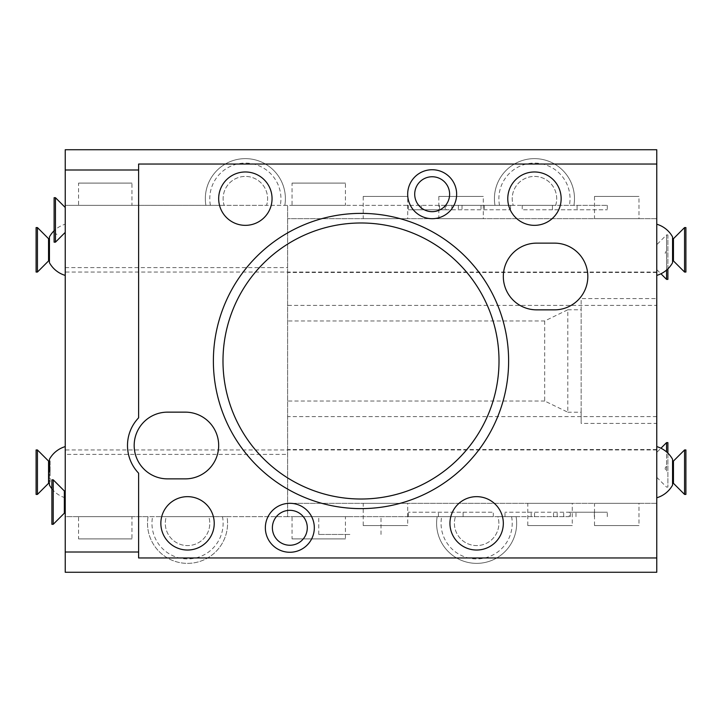 <?xml version="1.0" encoding="UTF-8"?>
<svg xmlns="http://www.w3.org/2000/svg" width="722" height="722" viewBox="0 0 722 722"><rect width="100%" height="100%" fill="white"/><g stroke="black" fill="none" stroke-linecap="round" stroke-linejoin="round"><path stroke-width="0.54" stroke-dasharray="3.61 2.71" d="M656.767 423.417L656.767 298.583L581.156 298.583L581.156 423.417L656.767 423.417L656.767 572.266L65.233 572.266L65.233 516.663L287.618 516.663L287.618 205.337L287.618 516.663L516.104 516.663A40.026 40.026 0 0 1 476.637 563.368A40.026 40.026 0 0 1 437.171 516.663L227.015 516.663A40.026 40.026 0 0 1 187.54 563.368A40.026 40.026 0 0 1 148.073 516.663L65.233 516.663L65.233 454.4L287.618 454.4M65.233 454.4L65.233 205.337L555.669 205.337A22.238 22.238 0 0 0 534.461 176.421A22.238 22.238 0 0 0 513.243 205.337L555.669 205.337A22.238 22.238 0 0 0 534.461 176.421A22.238 22.238 0 0 0 513.243 205.337L266.571 205.337A22.238 22.238 0 0 0 245.363 176.421A22.238 22.238 0 0 0 224.145 205.337L266.571 205.337A22.238 22.238 0 0 0 245.363 176.421A22.238 22.238 0 0 0 224.145 205.337L65.233 205.337L65.233 149.734L656.767 149.734L656.767 298.583M656.767 365.449L656.767 272.05L656.767 365.449M656.767 305.406L656.767 416.594L656.767 305.406L287.618 305.406L287.618 416.594L287.618 305.406M656.767 446.602L656.767 497.783L656.767 446.602M656.767 452.396L656.767 477.305L656.767 452.396L660.946 448.227M656.767 244.695L656.767 269.604L656.767 244.695L666.55 234.912L666.55 279.387M656.767 224.217L656.767 275.398L656.767 224.217M544.704 320.974L544.704 401.026L567.817 412.226L567.817 309.774L544.704 320.974L287.618 320.974M567.817 309.774L581.156 309.774L581.156 298.583M656.767 272.456L287.618 272.456M544.704 401.026L287.618 401.026M78.572 205.337L131.945 205.337L78.572 205.337L78.572 183.09L131.945 183.09L131.945 205.337M292.058 205.337L345.432 205.337L292.058 205.337L292.058 183.09L345.432 183.09L345.432 205.337M446.214 205.337L510.553 205.337L446.214 205.337L446.214 209.777L408.255 209.777L510.553 209.777L446.214 209.777M552.429 205.337L607.283 205.337L522.241 205.337L552.429 205.337L552.429 209.777L607.283 209.777L522.241 209.777L552.429 209.777L552.429 205.337M284.829 205.337A40.026 40.026 0 0 0 245.363 158.632A40.026 40.026 0 0 0 205.896 205.337A40.026 40.026 0 0 1 245.363 158.632A40.026 40.026 0 0 1 284.829 205.337A40.026 40.026 0 0 0 245.363 158.632A40.026 40.026 0 0 0 205.896 205.337M573.927 205.337A40.026 40.026 0 0 0 534.461 158.632A40.026 40.026 0 0 0 494.985 205.337A40.026 40.026 0 0 1 534.461 158.632A40.026 40.026 0 0 1 573.927 205.337A40.026 40.026 0 0 0 534.461 158.632A40.026 40.026 0 0 0 494.985 205.337M138.615 557.962L138.615 473.19A40.026 40.026 0 0 1 138.615 417.821L138.615 164.038M507.774 198.658A26.687 26.687 0 0 0 534.461 225.345A26.687 26.687 0 0 0 561.147 198.658A26.687 26.687 0 0 0 534.461 171.971A26.687 26.687 0 0 0 507.774 198.658M218.676 198.658A26.687 26.687 0 0 0 245.363 225.345A26.687 26.687 0 0 0 272.05 198.658A26.687 26.687 0 0 0 245.363 171.971A26.687 26.687 0 0 0 218.676 198.658M449.95 523.342A26.687 26.687 0 0 0 476.637 550.029A26.687 26.687 0 0 0 503.324 523.342A26.687 26.687 0 0 0 476.637 496.655A26.687 26.687 0 0 0 449.95 523.342M160.853 523.342A26.687 26.687 0 0 0 187.54 550.029A26.687 26.687 0 0 0 214.226 523.342A26.687 26.687 0 0 0 187.54 496.655A26.687 26.687 0 0 0 160.853 523.342M222.493 516.663L227.015 516.663A40.026 40.026 0 0 1 187.54 563.368A40.026 40.026 0 0 1 148.073 516.663L166.331 516.663A22.238 22.238 0 0 0 187.54 545.579A22.238 22.238 0 0 0 208.757 516.663L222.493 516.663A35.586 35.586 0 0 1 187.54 558.918A35.586 35.586 0 0 1 152.595 516.663M208.757 516.663L166.331 516.663A22.238 22.238 0 0 0 187.54 545.579A22.238 22.238 0 0 0 208.757 516.663M437.171 516.663L455.429 516.663A22.238 22.238 0 0 0 476.637 545.579A22.238 22.238 0 0 0 497.855 516.663L455.429 516.663A22.238 22.238 0 0 0 476.637 545.579A22.238 22.238 0 0 0 497.855 516.663L516.104 516.663A40.026 40.026 0 0 1 476.637 563.368A40.026 40.026 0 0 1 437.171 516.663A40.026 40.026 0 0 0 476.637 563.368A40.026 40.026 0 0 0 516.104 516.663M78.572 516.663L131.945 516.663L78.572 516.663L78.572 538.91L131.945 538.91L131.945 516.663M292.058 516.663L345.432 516.663L292.058 516.663L292.058 538.91L345.432 538.91L345.432 516.663M569.333 516.663L504.985 516.663L569.333 516.663L569.333 512.223L607.292 512.223L504.985 512.223L569.333 512.223M463.109 516.663L408.264 516.663L493.297 516.663L463.109 516.663L463.109 512.223L408.264 512.223L493.297 512.223L463.109 512.223L463.109 516.663M349.881 516.663L333.844 516.663L349.881 516.663M349.881 534.461L318.745 534.461L349.881 534.461M656.767 503.324L287.618 503.324L656.767 503.324M594.504 503.324L638.979 503.324L594.504 503.324L594.504 525.562L638.979 525.562L638.979 503.324M527.782 503.324L572.266 503.324L527.782 503.324L527.782 525.562L572.266 525.562L572.266 503.324M363.22 503.324L407.704 503.324L363.22 503.324L363.22 525.562L407.704 525.562L407.704 503.324M656.767 449.544L287.618 449.544M567.817 412.226L581.156 412.226L581.156 423.417M581.156 412.226L581.156 309.774M594.504 525.562L638.979 525.562M527.782 525.562L572.266 525.562M363.22 525.562L407.704 525.562M65.233 365.449L65.233 272.05L65.233 365.449M65.233 224.217L65.233 275.398L65.233 224.217A26.687 26.687 0 0 0 54.114 230.751M65.233 490.951L65.233 513.189L65.233 490.951M65.233 207.476L65.233 232.385L65.233 207.476M65.233 446.602L65.233 497.783L65.233 446.602M65.233 267.6L287.618 267.6M49.439 236.888L49.439 262.727M55.45 233.892L55.45 237.24C57.255 234.957 57.255 233.847 55.45 233.892L55.45 197.693M49.439 260.931L49.439 238.693M48.554 238.693L48.554 260.931M37.436 227.574L37.436 272.05M36.1 227.574L36.1 272.05M55.45 237.24L55.45 242.168M54.114 197.693L54.114 242.168M64.339 490.951L64.339 513.189M53.22 479.832L53.22 524.307M51.885 479.832L51.885 524.307M49.439 485.112L49.439 460.401L49.439 483.975L50.107 483.307L49.439 483.307M49.439 459.273L49.439 472.188M49.439 460.401L50.107 461.069L50.107 472.188L50.107 461.069L49.439 461.069M50.107 472.188L50.107 483.307L50.107 472.188M48.554 461.069L48.554 483.307M37.436 449.95L37.436 494.426M36.1 449.95L36.1 494.426M78.572 538.91L131.945 538.91M292.058 538.91L345.432 538.91M553.53 516.663L553.53 512.223M534.533 516.663L534.533 512.223M504.985 516.663L504.985 512.223L504.985 516.663M531.184 516.663L531.184 512.223L531.184 516.663M557.185 516.663L557.185 512.223M594.332 516.663L594.332 512.223L594.332 516.663M607.292 516.663L607.292 512.223L607.292 516.663M493.297 516.663L493.297 512.223L493.297 516.663M408.264 516.663L408.264 512.223L408.264 516.663M438.444 516.663L438.444 512.223L438.444 516.663M167.531 412.145A33.356 33.356 0 0 0 134.175 445.501A33.356 33.356 0 0 0 167.531 478.867L185.319 478.867A33.356 33.356 0 0 0 218.676 445.501A33.356 33.356 0 0 0 185.319 412.145L167.531 412.145M536.681 243.133A33.356 33.356 0 0 0 503.324 276.499A33.356 33.356 0 0 0 536.681 309.855L554.469 309.855A33.356 33.356 0 0 0 587.825 276.499A33.356 33.356 0 0 0 554.469 243.133L536.681 243.133M656.767 218.676L287.618 218.676L656.767 218.676M594.504 218.676L638.979 218.676L594.504 218.676L594.504 196.438L638.979 196.438L638.979 218.676M438.832 218.676L483.307 218.676L438.832 218.676L438.832 196.438L483.307 196.438L483.307 218.676M363.22 218.676L407.704 218.676L363.22 218.676L363.22 196.438L407.704 196.438L407.704 218.676M594.504 196.438L638.979 196.438M438.832 196.438L483.307 196.438M363.22 196.438L407.704 196.438M78.572 183.09L131.945 183.09M292.058 183.09L345.432 183.09M462.017 205.337L462.017 209.777M481.014 205.337L481.014 209.777M510.553 205.337L510.553 209.777L510.553 205.337M484.354 205.337L484.354 209.777L484.354 205.337M458.362 205.337L458.362 209.777M421.206 205.337L421.206 209.777L421.206 205.337M408.255 205.337L408.255 209.777L408.255 205.337M522.241 205.337L522.241 209.777L522.241 205.337M607.283 205.337L607.283 209.777L607.283 205.337M577.095 205.337L577.095 209.777L577.095 205.337M656.767 416.594L287.618 416.594M672.561 485.112L672.561 459.273M666.55 466.358L666.55 471.024C664.745 469.192 664.745 467.639 666.55 466.358L666.55 451.909M672.561 461.069L672.561 483.307M673.446 461.069L673.446 483.307M684.564 449.95L684.564 494.426M685.9 449.95L685.9 494.426M656.767 477.305L666.55 487.088L667.886 487.088L667.886 442.613M666.55 471.024L666.55 442.613M667.886 453.136L667.886 487.088M656.767 269.604L660.946 273.773M667.886 268.864L667.886 234.912L666.55 234.912L666.55 250.976C664.745 252.808 664.745 254.361 666.55 255.642L666.55 270.091M672.561 262.727L672.561 236.888M666.55 255.642L666.55 250.976M672.561 238.693L672.561 260.931M673.446 238.693L673.446 260.931M684.564 227.574L684.564 272.05M685.9 227.574L685.9 272.05M667.886 234.912L667.886 279.387M210.409 205.337A35.586 35.586 0 0 1 245.363 163.082A35.586 35.586 0 0 1 280.307 205.337M499.507 205.337A35.586 35.586 0 0 1 534.461 163.082A35.586 35.586 0 0 1 569.405 205.337M148.073 516.663A40.026 40.026 0 0 0 187.54 563.368A40.026 40.026 0 0 0 227.015 516.663M511.591 516.663A35.586 35.586 0 0 1 476.637 558.918A35.586 35.586 0 0 1 441.693 516.663M575.985 516.663L575.985 512.223M563.674 516.663L563.674 512.223M570.353 516.663L570.353 512.223M439.563 205.337L439.563 209.777M451.864 205.337L451.864 209.777M445.194 205.337L445.194 209.777M318.745 534.461L318.745 516.663M381.017 534.461L381.017 516.663M656.767 272.05L65.233 272.05M656.767 449.95L65.233 449.95M51.885 488.776A26.687 26.687 0 0 0 65.233 497.783"/><path stroke-width="1.08" d="M656.767 164.038L656.767 572.266L65.233 572.266L65.233 169.995L138.615 169.995L138.615 164.038L656.767 164.038L656.767 149.734L65.233 149.734L65.233 169.995M656.767 557.962L138.615 557.962L138.615 473.19A40.026 40.026 0 0 1 138.615 417.821L138.615 169.995M167.531 412.145A33.356 33.356 0 0 0 134.175 445.501A33.356 33.356 0 0 0 167.531 478.867L185.319 478.867A33.356 33.356 0 0 0 218.676 445.501A33.356 33.356 0 0 0 185.319 412.145L167.531 412.145M536.681 243.133A33.356 33.356 0 0 0 503.324 276.499A33.356 33.356 0 0 0 536.681 309.855L554.469 309.855A33.356 33.356 0 0 0 587.825 276.499A33.356 33.356 0 0 0 554.469 243.133L536.681 243.133M213.378 361A147.622 147.622 0 0 1 361 213.378A147.622 147.622 0 0 1 508.622 361A147.622 147.622 0 0 1 361 508.622A147.622 147.622 0 0 1 213.378 361M265.353 527.782A24.485 24.485 0 0 1 289.838 503.306A24.485 24.485 0 0 1 314.323 527.782A24.485 24.485 0 0 1 289.838 552.267A24.485 24.485 0 0 1 265.353 527.782M407.677 194.218A24.485 24.485 0 0 1 432.162 169.733A24.485 24.485 0 0 1 456.647 194.218A24.485 24.485 0 0 1 432.162 218.694A24.485 24.485 0 0 1 407.677 194.218M138.615 552.005L65.233 552.005M65.233 275.398A26.687 26.687 0 0 1 49.439 262.727L49.439 236.888A26.687 26.687 0 0 1 54.114 230.751M48.554 260.931L48.554 238.693L49.439 238.693L49.439 260.931L48.554 260.931L37.436 272.05L36.1 272.05L36.1 227.574L37.436 227.574L37.436 272.05M48.554 238.693L37.436 227.574M65.233 232.385L55.45 242.168L54.114 242.168L54.114 197.693L55.45 197.693L55.45 242.168M65.233 207.476L55.45 197.693M65.233 490.951L64.339 490.951L64.339 513.189L53.22 524.307L51.885 524.307L51.885 479.832L53.22 479.832L53.22 524.307M65.233 513.189L64.339 513.189M64.339 490.951L53.22 479.832M49.439 483.975L49.439 485.112A26.687 26.687 0 0 0 51.885 488.776M49.439 472.188L49.439 459.273A26.687 26.687 0 0 1 65.233 446.602M49.439 461.069L48.554 461.069L48.554 483.307L37.436 494.426L36.1 494.426L36.1 449.95L37.436 449.95L37.436 494.426M49.439 483.307L48.554 483.307M48.554 461.069L37.436 449.95M507.774 198.658A26.687 26.687 0 0 0 534.461 225.345A26.687 26.687 0 0 0 561.147 198.658A26.687 26.687 0 0 0 534.461 171.971A26.687 26.687 0 0 0 507.774 198.658M218.676 198.658A26.687 26.687 0 0 0 245.363 225.345A26.687 26.687 0 0 0 272.05 198.658A26.687 26.687 0 0 0 245.363 171.971A26.687 26.687 0 0 0 218.676 198.658M449.95 523.342A26.687 26.687 0 0 0 476.637 550.029A26.687 26.687 0 0 0 503.324 523.342A26.687 26.687 0 0 0 476.637 496.655A26.687 26.687 0 0 0 449.95 523.342M160.853 523.342A26.687 26.687 0 0 0 187.54 550.029A26.687 26.687 0 0 0 214.226 523.342A26.687 26.687 0 0 0 187.54 496.655A26.687 26.687 0 0 0 160.853 523.342M222.99 361A138.01 138.01 0 0 1 361 222.99A138.01 138.01 0 0 1 499.01 361A138.01 138.01 0 0 1 361 499.01A138.01 138.01 0 0 1 222.99 361M272.384 527.782A17.454 17.454 0 0 1 289.838 510.328A17.454 17.454 0 0 1 307.292 527.782A17.454 17.454 0 0 1 289.838 545.245A17.454 17.454 0 0 1 272.384 527.782M414.708 194.218A17.454 17.454 0 0 1 432.162 176.755A17.454 17.454 0 0 1 449.616 194.218A17.454 17.454 0 0 1 432.162 211.672A17.454 17.454 0 0 1 414.708 194.218M656.767 446.602A26.687 26.687 0 0 1 672.561 459.273L672.561 485.112A26.687 26.687 0 0 1 656.767 497.783M673.446 483.307L672.561 483.307L672.561 461.069L673.446 461.069L673.446 483.307L684.564 494.426L685.9 494.426L685.9 449.95L684.564 449.95L684.564 494.426M673.446 461.069L684.564 449.95M660.946 448.227L666.55 442.613L666.55 451.909M666.55 442.613L667.886 442.613L667.886 453.136M660.946 273.773L666.55 279.387L667.886 279.387L667.886 268.864M666.55 270.091L666.55 279.387M656.767 224.217A26.687 26.687 0 0 1 672.561 236.888L672.561 262.727A26.687 26.687 0 0 1 656.767 275.398M673.446 260.931L672.561 260.931L672.561 238.693L673.446 238.693L673.446 260.931L684.564 272.05L685.9 272.05L685.9 227.574L684.564 227.574L684.564 272.05M673.446 238.693L684.564 227.574"/></g></svg>
